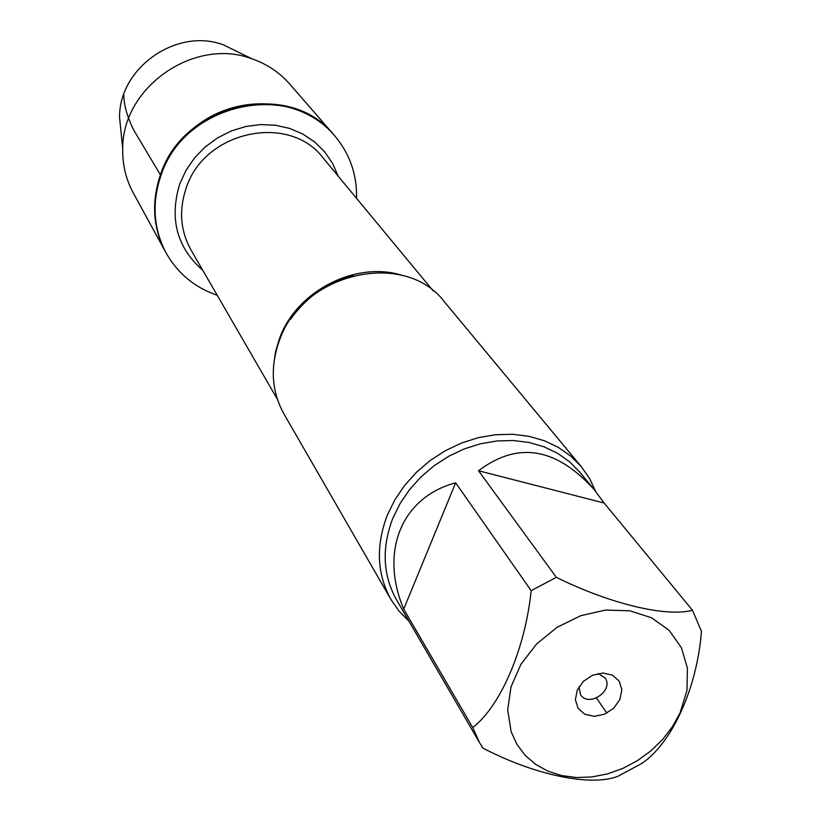 <?xml version="1.0" encoding="UTF-8"?>
<svg xmlns="http://www.w3.org/2000/svg" width="821" height="821" viewBox="0 0 821 821"><rect width="100%" height="100%" fill="white"/><g stroke="black" fill="none" stroke-linecap="round" stroke-linejoin="round"><path stroke-width="1.23" d="M217.237 295.314C194.741 287.535 177.695 273.424 166.109 252.971C153.424 228.833 151.69 203.064 160.895 175.684C183.627 103.292 290.603 79.658 334.609 135.681C349.767 153.66 357.084 174.545 356.56 198.343M160.413 174.873C151.218 202.233 152.952 227.971 165.626 252.088C142.638 210.894 157.909 152.265 200.611 122.852C243.026 93.03 303.298 99.064 333.952 134.931C289.987 78.949 183.114 102.553 160.413 174.873L133.659 129.944C127.05 116.438 123.766 104.606 123.786 94.466M581.473 466.872L444.602 302.056C405.205 249.174 302.364 272.213 279.407 340.551C269.986 366.915 271.494 391.36 283.922 413.897L390.94 599.494C376.88 573.971 375.669 545.893 387.286 515.26L394.85 499.856L404.691 485.355L416.586 472.116L430.245 460.468L445.341 450.698L461.505 443.032L478.345 437.675L495.443 434.73L512.386 434.268L528.775 436.269L544.21 440.682L558.352 447.383L570.862 456.189L581.473 466.872L589.601 478.551L595.666 491.43M409.012 621.302L399.057 611.152L390.94 599.494M578.928 686.89L580.55 694.71C588.811 708.051 614.56 690.133 604.913 677.756L598.15 673.518M577.296 689.999L583.474 681.256L592.67 675.19L603.055 673.025L612.548 675.18L619.25 681.204L621.856 689.876L619.886 699.492L613.739 708.154L604.625 714.157L594.322 716.353L584.86 714.28L578.097 708.338L575.388 699.677L577.296 689.999M680.055 712.905L686.961 690.471L687.444 668.181L681.399 647.656L669.166 630.415L651.566 617.782L629.861 610.793L605.652 610.054L580.786 615.668L557.182 627.244L536.688 643.9L520.894 664.333L510.99 686.951L507.686 709.991L511.155 731.706L516.871 744.278L525.071 755.248L535.497 764.269L547.792 771.114L561.585 775.568L576.434 777.528L591.9 776.953L607.53 773.885L622.831 768.405L637.394 760.698L650.755 750.979L662.547 739.547L672.42 726.729L680.055 712.905M604.143 503.027L594.517 490.024C556.474 447.507 517.815 441.082 478.54 470.761L604.143 503.027L692.452 610.239C666.703 617.392 610.095 603.979 556.33 577.327L531.177 590.679C525.153 649.083 500.574 706.05 472.742 727.57L479.751 743.015L482.974 748.126C535.046 775.332 591.12 786.754 617.833 776.327L641.765 763.458C671.968 743.231 697.08 688.285 701.462 631.267L692.452 610.239M478.54 470.761L556.33 577.327M455.645 482.799C401.192 497.403 379.589 551.928 403.716 609.11L455.645 482.799L531.177 590.679M403.716 609.11L472.742 727.57M606.883 713.09L596.457 698.035M479.751 743.015L396.42 599.628C382.771 575.028 381.57 547.935 392.807 518.359L400.094 503.53L409.587 489.583L421.05 476.847L434.206 465.651L448.748 456.25L464.317 448.902L480.531 443.761L496.992 440.949L513.299 440.518L529.063 442.478L543.913 446.757L557.5 453.233L569.517 461.741L579.708 472.065L594.517 490.024M166.109 252.971L133.238 192.863C125.89 179.286 122.391 164.569 122.719 148.704C122.103 87.231 194.474 36.863 251.903 58.794C266.897 63.987 279.479 72.381 289.659 83.988L334.609 135.681M121.405 135.598L119.558 117.3C119.066 67.599 177.11 27.196 223.558 44.919L240.071 52.996M273.588 365.571L275.476 351.983L279.479 338.58C296.432 290.778 356.612 260.226 402.875 275.589M433.129 290.819L323.176 158.022C289.372 112.836 204.378 130.755 186.244 187.927C178.752 210.022 180.353 230.722 191.026 250.005L277.365 399.232M202.787 270.325C176.843 247.542 169.177 218.704 179.778 183.812L186.069 170.245L194.669 157.786L205.312 146.867L217.647 137.825L231.296 130.96L245.797 126.496L260.688 124.566L275.476 125.233L289.7 128.435L302.898 134.09L314.669 141.971L324.654 151.823L332.556 163.328L338.149 176.115M353.358 275.507C327.24 282.516 306.356 297.048 290.716 319.112M119.558 117.3L122.719 148.704M223.558 44.919L251.903 58.794"/></g></svg>
